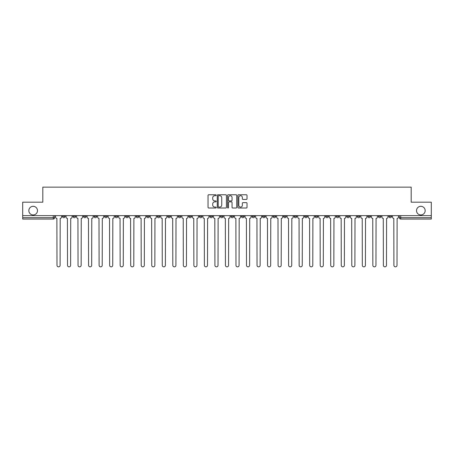 <?xml version="1.0" encoding="UTF-8"?>
<svg xmlns="http://www.w3.org/2000/svg" width="454" height="454" viewBox="0 0 454 454"><rect width="100%" height="100%" fill="white"/><g stroke="black" fill="none" stroke-linecap="round" stroke-linejoin="round"><path stroke-width="0.68" d="M216.2 195.226A0.465 0.465 0 0 0 215.735 194.76L208.698 194.76A0.664 0.664 0 0 0 208.034 195.424L208.034 207.347A0.664 0.664 0 0 0 208.698 208.011L215.735 208.011A0.465 0.465 0 0 0 216.2 207.546A0.465 0.465 0 0 0 215.735 207.086L214.827 207.086A2.122 2.122 0 0 1 212.705 204.964L212.705 203.971A2.122 2.122 0 0 1 214.827 201.848L215.735 201.848A0.465 0.465 0 0 0 216.2 201.389A0.465 0.465 0 0 0 215.735 200.923L214.827 200.923A2.122 2.122 0 0 1 212.705 198.801L212.705 197.808A2.122 2.122 0 0 1 214.827 195.691L215.735 195.691A0.465 0.465 0 0 0 216.2 195.226M416.517 210.633A4.319 4.319 0 0 0 420.841 214.952A4.319 4.319 0 0 0 425.16 210.633A4.319 4.319 0 0 0 420.841 206.315A4.319 4.319 0 0 0 416.517 210.633M28.84 210.633A4.319 4.319 0 0 0 33.159 214.952A4.319 4.319 0 0 0 37.483 210.633A4.319 4.319 0 0 0 33.159 206.315A4.319 4.319 0 0 0 28.84 210.633M346.731 215.627L346.731 216.371L349.432 216.371A1.351 1.351 0 0 1 348.082 217.721A1.351 1.351 0 0 1 346.731 216.371L346.731 215.627M336.204 215.627L336.204 216.371L338.905 216.371A1.351 1.351 0 0 1 337.555 217.721A1.351 1.351 0 0 1 336.204 216.371L336.204 215.627M273.03 215.627L273.03 216.371L275.731 216.371A1.351 1.351 0 0 1 274.381 217.721A1.351 1.351 0 0 1 273.03 216.371L273.03 215.627M262.503 215.627L262.503 216.371L265.198 216.371A1.351 1.351 0 0 1 263.853 217.721A1.351 1.351 0 0 1 262.503 216.371L262.503 215.627M251.97 215.627L251.97 216.371L254.671 216.371A1.351 1.351 0 0 1 253.321 217.721A1.351 1.351 0 0 1 251.97 216.371L251.97 215.627M230.916 215.627L230.916 216.371L233.617 216.371A1.351 1.351 0 0 1 232.266 217.721A1.351 1.351 0 0 1 230.916 216.371L230.916 215.627M209.856 216.371L209.856 215.627L209.856 216.371A1.351 1.351 0 0 0 211.206 217.721A1.351 1.351 0 0 1 209.856 216.371L212.557 216.371A1.351 1.351 0 0 1 211.206 217.721A1.351 1.351 0 0 0 212.557 216.371L212.557 215.627L212.557 216.371M199.329 216.371L199.329 215.627L199.329 216.371A1.351 1.351 0 0 0 200.679 217.721A1.351 1.351 0 0 1 199.329 216.371L202.03 216.371A1.351 1.351 0 0 1 200.679 217.721M188.802 216.371L188.802 215.627L188.802 216.371A1.351 1.351 0 0 0 190.147 217.721A1.351 1.351 0 0 1 188.802 216.371L191.497 216.371A1.351 1.351 0 0 1 190.147 217.721A1.351 1.351 0 0 0 191.497 216.371L191.497 215.627L191.497 216.371M178.269 215.627L178.269 216.371L180.97 216.371A1.351 1.351 0 0 1 179.619 217.721A1.351 1.351 0 0 1 178.269 216.371L178.269 215.627M167.742 215.627L167.742 216.371L170.443 216.371A1.351 1.351 0 0 1 169.092 217.721A1.351 1.351 0 0 1 167.742 216.371L167.742 215.627M157.215 215.627L157.215 216.371L159.91 216.371A1.351 1.351 0 0 1 158.565 217.721A1.351 1.351 0 0 1 157.215 216.371L157.215 215.627M146.682 216.371L146.682 215.627L146.682 216.371A1.351 1.351 0 0 0 148.032 217.721A1.351 1.351 0 0 1 146.682 216.371L149.383 216.371A1.351 1.351 0 0 1 148.032 217.721M125.627 216.371L125.627 215.627L125.627 216.371A1.351 1.351 0 0 0 126.978 217.721A1.351 1.351 0 0 1 125.627 216.371L128.323 216.371A1.351 1.351 0 0 1 126.978 217.721A1.351 1.351 0 0 0 128.323 216.371L128.323 215.627L128.323 216.371M115.095 216.371L115.095 215.627L115.095 216.371A1.351 1.351 0 0 0 116.445 217.721A1.351 1.351 0 0 1 115.095 216.371L117.796 216.371A1.351 1.351 0 0 1 116.445 217.721A1.351 1.351 0 0 0 117.796 216.371L117.796 215.627L117.796 216.371M104.568 216.371L104.568 215.627L104.568 216.371A1.351 1.351 0 0 0 105.918 217.721A1.351 1.351 0 0 1 104.568 216.371L107.269 216.371A1.351 1.351 0 0 1 105.918 217.721A1.351 1.351 0 0 0 107.269 216.371L107.269 215.627L107.269 216.371M94.04 216.371L94.04 215.627L94.04 216.371A1.351 1.351 0 0 0 95.391 217.721A1.351 1.351 0 0 1 94.04 216.371L96.742 216.371A1.351 1.351 0 0 1 95.391 217.721M83.513 216.371L83.513 215.627L83.513 216.371A1.351 1.351 0 0 0 84.858 217.721A1.351 1.351 0 0 1 83.513 216.371L86.209 216.371A1.351 1.351 0 0 1 84.858 217.721A1.351 1.351 0 0 0 86.209 216.371L86.209 215.627L86.209 216.371M72.98 216.371L72.98 215.627L72.98 216.371A1.351 1.351 0 0 0 74.331 217.721A1.351 1.351 0 0 1 72.98 216.371L75.682 216.371A1.351 1.351 0 0 1 74.331 217.721A1.351 1.351 0 0 0 75.682 216.371L75.682 215.627L75.682 216.371M246.363 199.431A0.664 0.664 0 0 0 247.021 198.773L247.021 195.424A0.664 0.664 0 0 0 246.363 194.76L238.543 194.76A0.664 0.664 0 0 0 237.879 195.424L237.879 207.347A0.664 0.664 0 0 0 238.543 208.011L246.363 208.011A0.664 0.664 0 0 0 247.021 207.347L247.021 203.307A0.664 0.664 0 0 0 246.363 202.643L243.015 202.643A0.664 0.664 0 0 0 242.351 203.307L242.351 205.31A1.771 1.771 0 0 1 240.58 207.086A1.771 1.771 0 0 1 238.81 205.31L238.81 197.462A1.771 1.771 0 0 1 240.58 195.691A1.771 1.771 0 0 1 242.351 197.462L242.351 198.773A0.664 0.664 0 0 0 243.015 199.431L246.363 199.431M22.7 215.627L22.7 202.195L42.812 202.195L42.812 187.144L411.188 187.144L411.188 202.195L431.3 202.195L431.3 215.627L22.7 215.627L22.7 217.721L54.622 217.721L54.622 215.627L54.622 217.721A1.351 1.351 0 0 1 53.277 219.072L22.7 219.072L22.7 217.721M226.421 195.424A0.664 0.664 0 0 0 225.757 194.76L217.943 194.76A0.664 0.664 0 0 0 217.279 195.424L217.279 207.347A0.664 0.664 0 0 0 217.943 208.011L225.757 208.011A0.664 0.664 0 0 0 226.421 207.347L226.421 195.424M228.243 194.76L236.057 194.76A0.664 0.664 0 0 1 236.721 195.424L236.721 207.347A0.664 0.664 0 0 1 236.057 208.011L232.715 208.011A0.664 0.664 0 0 1 232.051 207.347L232.051 202.512A0.664 0.664 0 0 0 231.387 201.848L229.168 201.848A0.664 0.664 0 0 0 228.51 202.512L228.51 207.546A0.465 0.465 0 0 1 228.044 208.011A0.465 0.465 0 0 1 227.579 207.546L227.579 195.424A0.664 0.664 0 0 1 228.243 194.76M399.378 215.627L399.378 217.721L431.3 217.721L431.3 219.072L400.723 219.072A1.351 1.351 0 0 1 399.378 217.721A1.351 1.351 0 0 0 400.723 219.072L400.723 215.627M431.3 215.627L431.3 217.721M391.547 215.627L391.547 216.371A1.351 1.351 0 0 1 390.196 217.721A1.351 1.351 0 0 1 388.845 216.371L391.547 216.371M388.845 215.627L388.845 216.371M381.019 215.627L381.019 216.371A1.351 1.351 0 0 1 379.669 217.721A1.351 1.351 0 0 1 378.318 216.371A1.351 1.351 0 0 0 379.669 217.721M378.318 215.627L378.318 216.371L381.019 216.371M370.487 215.627L370.487 216.371A1.351 1.351 0 0 1 369.142 217.721A1.351 1.351 0 0 1 367.791 216.371L370.487 216.371M367.791 215.627L367.791 216.371M359.96 215.627L359.96 216.371A1.351 1.351 0 0 1 358.609 217.721A1.351 1.351 0 0 1 357.258 216.371L359.96 216.371M357.258 215.627L357.258 216.371M349.432 215.627L349.432 216.371M338.905 215.627L338.905 216.371L338.905 215.627M328.373 215.627L328.373 216.371A1.351 1.351 0 0 1 327.022 217.721A1.351 1.351 0 0 1 325.677 216.371L328.373 216.371M325.677 215.627L325.677 216.371M317.845 215.627L317.845 216.371A1.351 1.351 0 0 1 316.495 217.721A1.351 1.351 0 0 1 315.144 216.371L317.845 216.371M315.144 215.627L315.144 216.371M307.318 215.627L307.318 216.371A1.351 1.351 0 0 1 305.968 217.721A1.351 1.351 0 0 1 304.617 216.371L307.318 216.371M304.617 215.627L304.617 216.371M296.785 215.627L296.785 216.371A1.351 1.351 0 0 1 295.435 217.721A1.351 1.351 0 0 1 294.09 216.371L296.785 216.371M294.09 215.627L294.09 216.371M286.258 215.627L286.258 216.371A1.351 1.351 0 0 1 284.908 217.721A1.351 1.351 0 0 1 283.557 216.371L286.258 216.371M283.557 215.627L283.557 216.371M275.731 215.627L275.731 216.371A1.351 1.351 0 0 1 274.381 217.721M265.198 215.627L265.198 216.371M254.671 216.371L254.671 215.627L254.671 216.371A1.351 1.351 0 0 1 253.321 217.721M244.144 215.627L244.144 216.371A1.351 1.351 0 0 1 242.794 217.721A1.351 1.351 0 0 1 241.443 216.371A1.351 1.351 0 0 0 242.794 217.721A1.351 1.351 0 0 0 244.144 216.371L241.443 216.371L241.443 215.627M233.617 216.371L233.617 215.627L233.617 216.371A1.351 1.351 0 0 1 232.266 217.721M223.084 215.627L223.084 216.371A1.351 1.351 0 0 1 221.734 217.721A1.351 1.351 0 0 1 220.383 216.371A1.351 1.351 0 0 0 221.734 217.721M220.383 215.627L220.383 216.371L223.084 216.371M202.03 215.627L202.03 216.371L202.03 215.627M180.97 216.371L180.97 215.627L180.97 216.371A1.351 1.351 0 0 1 179.619 217.721M170.443 216.371L170.443 215.627L170.443 216.371A1.351 1.351 0 0 1 169.092 217.721M159.91 216.371L159.91 215.627L159.91 216.371A1.351 1.351 0 0 1 158.565 217.721M149.383 215.627L149.383 216.371L149.383 215.627M138.856 216.371L138.856 215.627L138.856 216.371A1.351 1.351 0 0 1 137.505 217.721A1.351 1.351 0 0 1 136.155 216.371L138.856 216.371A1.351 1.351 0 0 1 137.505 217.721M136.155 215.627L136.155 216.371M96.742 215.627L96.742 216.371L96.742 215.627M65.155 215.627L65.155 216.371A1.351 1.351 0 0 1 63.804 217.721A1.351 1.351 0 0 1 62.453 216.371A1.351 1.351 0 0 0 63.804 217.721A1.351 1.351 0 0 0 65.155 216.371L65.155 215.627M62.453 215.627L62.453 216.371L65.155 216.371M53.277 215.627L53.277 219.072A1.351 1.351 0 0 0 54.622 217.721M218.669 195.691A0.465 0.465 0 0 0 218.204 196.151L218.204 206.621A0.465 0.465 0 0 0 218.669 207.086L219.628 207.086A2.122 2.122 0 0 0 221.751 204.964L221.751 197.808A2.122 2.122 0 0 0 219.628 195.691L218.669 195.691M232.051 197.496A1.771 1.771 0 0 0 230.28 195.725A1.771 1.771 0 0 0 228.51 197.496L228.51 200.259A0.664 0.664 0 0 0 229.168 200.923L231.387 200.923A0.664 0.664 0 0 0 232.051 200.259L232.051 197.496M55.536 217.046L55.536 215.627L55.536 217.046A1.351 1.351 0 0 0 56.886 218.397L56.988 265.301A1.555 1.555 0 0 0 58.538 266.856A1.555 1.555 0 0 0 60.093 265.301L60.195 218.397A1.351 1.351 0 0 0 61.54 217.046L61.54 215.627L61.54 217.046M56.886 218.397L56.988 265.301M60.093 265.301L60.195 218.397M66.063 217.046L66.063 215.627L66.063 217.046A1.351 1.351 0 0 0 67.413 218.397L67.515 265.301A1.555 1.555 0 0 0 69.065 266.856A1.555 1.555 0 0 0 70.62 265.301L70.722 218.397A1.351 1.351 0 0 0 72.073 217.046L72.073 215.627L72.073 217.046M76.595 217.046L76.595 215.627L76.595 217.046A1.351 1.351 0 0 0 77.94 218.397L78.043 265.301A1.555 1.555 0 0 0 79.598 266.856A1.555 1.555 0 0 0 81.147 265.301L81.249 218.397A1.351 1.351 0 0 0 82.6 217.046L82.6 215.627L82.6 217.046M67.413 218.397L67.515 265.301M70.62 265.301L70.722 218.397M77.94 218.397L78.043 265.301M81.147 265.301L81.249 218.397M87.123 217.046L87.123 215.627L87.123 217.046A1.351 1.351 0 0 0 88.473 218.397L88.575 265.301A1.555 1.555 0 0 0 90.125 266.856A1.555 1.555 0 0 0 91.68 265.301L91.776 218.397A1.351 1.351 0 0 0 93.127 217.046L93.127 215.627L93.127 217.046M97.65 217.046L97.65 215.627L97.65 217.046A1.351 1.351 0 0 0 99 218.397L99.103 265.301A1.555 1.555 0 0 0 100.652 266.856A1.555 1.555 0 0 0 102.207 265.301L102.309 218.397A1.351 1.351 0 0 0 103.66 217.046L103.66 215.627L103.66 217.046M108.177 217.046L108.177 215.627L108.177 217.046A1.351 1.351 0 0 0 109.528 218.397L109.63 265.301A1.555 1.555 0 0 0 111.185 266.856A1.555 1.555 0 0 0 112.734 265.301L112.836 218.397A1.351 1.351 0 0 0 114.187 217.046L114.187 215.627L114.187 217.046M88.473 218.397L88.575 265.301M91.68 265.301L91.776 218.397M99 218.397L99.103 265.301M102.207 265.301L102.309 218.397M109.528 218.397L109.63 265.301M112.734 265.301L112.836 218.397M118.71 217.046L118.71 215.627L118.71 217.046A1.351 1.351 0 0 0 120.06 218.397L120.157 265.301A1.555 1.555 0 0 0 121.712 266.856A1.555 1.555 0 0 0 123.267 265.301L123.363 218.397A1.351 1.351 0 0 0 124.714 217.046L124.714 215.627L124.714 217.046M120.06 218.397L120.157 265.301M123.267 265.301L123.363 218.397M129.237 217.046L129.237 215.627L129.237 217.046A1.351 1.351 0 0 0 130.587 218.397L130.69 265.301A1.555 1.555 0 0 0 132.239 266.856A1.555 1.555 0 0 0 133.794 265.301L133.896 218.397A1.351 1.351 0 0 0 135.247 217.046L135.247 215.627L135.247 217.046M130.587 218.397L130.69 265.301M133.794 265.301L133.896 218.397M139.764 217.046L139.764 215.627L139.764 217.046A1.351 1.351 0 0 0 141.115 218.397L141.217 265.301A1.555 1.555 0 0 0 142.772 266.856A1.555 1.555 0 0 0 144.321 265.301L144.423 218.397A1.351 1.351 0 0 0 145.774 217.046L145.774 215.627L145.774 217.046M141.115 218.397L141.217 265.301M144.321 265.301L144.423 218.397M150.297 217.046L150.297 215.627L150.297 217.046A1.351 1.351 0 0 0 151.647 218.397L151.744 265.301A1.555 1.555 0 0 0 153.299 266.856A1.555 1.555 0 0 0 154.848 265.301L154.95 218.397A1.351 1.351 0 0 0 156.301 217.046L156.301 215.627L156.301 217.046M151.647 218.397L151.744 265.301M154.848 265.301L154.95 218.397M160.824 217.046L160.824 215.627L160.824 217.046A1.351 1.351 0 0 0 162.174 218.397L162.277 265.301A1.555 1.555 0 0 0 163.826 266.856A1.555 1.555 0 0 0 165.381 265.301L165.483 218.397A1.351 1.351 0 0 0 166.828 217.046L166.828 215.627L166.828 217.046M162.174 218.397L162.277 265.301M165.381 265.301L165.483 218.397M171.351 217.046L171.351 215.627L171.351 217.046A1.351 1.351 0 0 0 172.702 218.397L172.804 265.301A1.555 1.555 0 0 0 174.353 266.856A1.555 1.555 0 0 0 175.908 265.301L176.01 218.397A1.351 1.351 0 0 0 177.361 217.046L177.361 215.627L177.361 217.046M172.702 218.397L172.804 265.301M175.908 265.301L176.01 218.397M181.884 217.046L181.884 215.627L181.884 217.046A1.351 1.351 0 0 0 183.229 218.397L183.331 265.301A1.555 1.555 0 0 0 184.886 266.856A1.555 1.555 0 0 0 186.435 265.301L186.537 218.397A1.351 1.351 0 0 0 187.888 217.046L187.888 215.627L187.888 217.046M183.229 218.397L183.331 265.301M186.435 265.301L186.537 218.397M192.411 217.046L192.411 215.627L192.411 217.046A1.351 1.351 0 0 0 193.762 218.397L193.864 265.301A1.555 1.555 0 0 0 195.413 266.856A1.555 1.555 0 0 0 196.968 265.301L197.064 218.397A1.351 1.351 0 0 0 198.415 217.046L198.415 215.627L198.415 217.046M193.762 218.397L193.864 265.301M196.968 265.301L197.064 218.397M202.938 217.046L202.938 215.627L202.938 217.046A1.351 1.351 0 0 0 204.289 218.397L204.391 265.301A1.555 1.555 0 0 0 205.94 266.856A1.555 1.555 0 0 0 207.495 265.301L207.597 218.397A1.351 1.351 0 0 0 208.948 217.046L208.948 215.627L208.948 217.046M204.289 218.397L204.391 265.301M207.495 265.301L207.597 218.397M213.465 217.046L213.465 215.627L213.465 217.046A1.351 1.351 0 0 0 214.816 218.397L214.918 265.301A1.555 1.555 0 0 0 216.473 266.856A1.555 1.555 0 0 0 218.022 265.301L218.124 218.397A1.351 1.351 0 0 0 219.475 217.046L219.475 215.627L219.475 217.046M214.816 218.397L214.918 265.301M218.022 265.301L218.124 218.397M223.998 217.046L223.998 215.627L223.998 217.046A1.351 1.351 0 0 0 225.349 218.397L225.445 265.301A1.555 1.555 0 0 0 227 266.856A1.555 1.555 0 0 0 228.555 265.301L228.651 218.397A1.351 1.351 0 0 0 230.002 217.046L230.002 215.627L230.002 217.046M225.349 218.397L225.445 265.301M228.555 265.301L228.651 218.397M234.525 217.046L234.525 215.627L234.525 217.046A1.351 1.351 0 0 0 235.876 218.397L235.978 265.301A1.555 1.555 0 0 0 237.527 266.856A1.555 1.555 0 0 0 239.082 265.301L239.184 218.397A1.351 1.351 0 0 0 240.535 217.046L240.535 215.627L240.535 217.046M235.876 218.397L235.978 265.301M239.082 265.301L239.184 218.397M245.052 217.046L245.052 215.627L245.052 217.046A1.351 1.351 0 0 0 246.403 218.397L246.505 265.301A1.555 1.555 0 0 0 248.06 266.856A1.555 1.555 0 0 0 249.609 265.301L249.711 218.397A1.351 1.351 0 0 0 251.062 217.046L251.062 215.627L251.062 217.046M246.403 218.397L246.505 265.301M249.609 265.301L249.711 218.397M255.585 217.046L255.585 215.627L255.585 217.046A1.351 1.351 0 0 0 256.936 218.397L257.032 265.301A1.555 1.555 0 0 0 258.587 266.856A1.555 1.555 0 0 0 260.136 265.301L260.238 218.397A1.351 1.351 0 0 0 261.589 217.046L261.589 215.627L261.589 217.046M256.936 218.397L257.032 265.301M260.136 265.301L260.238 218.397M266.112 217.046L266.112 215.627L266.112 217.046A1.351 1.351 0 0 0 267.463 218.397L267.565 265.301A1.555 1.555 0 0 0 269.114 266.856A1.555 1.555 0 0 0 270.669 265.301L270.771 218.397A1.351 1.351 0 0 0 272.116 217.046L272.116 215.627L272.116 217.046M267.463 218.397L267.565 265.301M270.669 265.301L270.771 218.397M276.639 217.046L276.639 215.627L276.639 217.046A1.351 1.351 0 0 0 277.99 218.397L278.092 265.301A1.555 1.555 0 0 0 279.647 266.856A1.555 1.555 0 0 0 281.196 265.301L281.298 218.397A1.351 1.351 0 0 0 282.649 217.046L282.649 215.627L282.649 217.046M277.99 218.397L278.092 265.301M281.196 265.301L281.298 218.397M287.172 217.046L287.172 215.627L287.172 217.046A1.351 1.351 0 0 0 288.517 218.397L288.619 265.301A1.555 1.555 0 0 0 290.174 266.856A1.555 1.555 0 0 0 291.723 265.301L291.826 218.397A1.351 1.351 0 0 0 293.176 217.046L293.176 215.627L293.176 217.046M288.517 218.397L288.619 265.301M291.723 265.301L291.826 218.397M297.699 217.046L297.699 215.627L297.699 217.046A1.351 1.351 0 0 0 299.05 218.397L299.152 265.301A1.555 1.555 0 0 0 300.701 266.856A1.555 1.555 0 0 0 302.256 265.301L302.353 218.397A1.351 1.351 0 0 0 303.703 217.046L303.703 215.627L303.703 217.046M299.05 218.397L299.152 265.301M302.256 265.301L302.353 218.397M308.226 217.046L308.226 215.627L308.226 217.046A1.351 1.351 0 0 0 309.577 218.397L309.679 265.301A1.555 1.555 0 0 0 311.228 266.856A1.555 1.555 0 0 0 312.783 265.301L312.885 218.397A1.351 1.351 0 0 0 314.236 217.046L314.236 215.627L314.236 217.046M309.577 218.397L309.679 265.301M312.783 265.301L312.885 218.397M318.753 217.046L318.753 215.627L318.753 217.046A1.351 1.351 0 0 0 320.104 218.397L320.206 265.301A1.555 1.555 0 0 0 321.761 266.856A1.555 1.555 0 0 0 323.31 265.301L323.413 218.397A1.351 1.351 0 0 0 324.763 217.046L324.763 215.627L324.763 217.046M320.104 218.397L320.206 265.301M323.31 265.301L323.413 218.397M329.286 217.046L329.286 215.627L329.286 217.046A1.351 1.351 0 0 0 330.637 218.397L330.733 265.301A1.555 1.555 0 0 0 332.288 266.856A1.555 1.555 0 0 0 333.843 265.301L333.94 218.397A1.351 1.351 0 0 0 335.29 217.046L335.29 215.627L335.29 217.046M330.637 218.397L330.733 265.301M333.843 265.301L333.94 218.397M339.813 217.046L339.813 215.627L339.813 217.046A1.351 1.351 0 0 0 341.164 218.397L341.266 265.301A1.555 1.555 0 0 0 342.815 266.856A1.555 1.555 0 0 0 344.37 265.301L344.473 218.397A1.351 1.351 0 0 0 345.823 217.046L345.823 215.627L345.823 217.046M341.164 218.397L341.266 265.301M344.37 265.301L344.473 218.397M350.34 217.046L350.34 215.627L350.34 217.046A1.351 1.351 0 0 0 351.691 218.397L351.793 265.301A1.555 1.555 0 0 0 353.348 266.856A1.555 1.555 0 0 0 354.897 265.301L355 218.397A1.351 1.351 0 0 0 356.35 217.046L356.35 215.627L356.35 217.046M351.691 218.397L351.793 265.301M354.897 265.301L355 218.397M360.873 217.046L360.873 215.627L360.873 217.046A1.351 1.351 0 0 0 362.224 218.397L362.32 265.301A1.555 1.555 0 0 0 363.875 266.856A1.555 1.555 0 0 0 365.425 265.301L365.527 218.397A1.351 1.351 0 0 0 366.877 217.046L366.877 215.627L366.877 217.046M362.224 218.397L362.32 265.301M365.425 265.301L365.527 218.397M371.4 217.046L371.4 215.627L371.4 217.046A1.351 1.351 0 0 0 372.751 218.397L372.853 265.301A1.555 1.555 0 0 0 374.402 266.856A1.555 1.555 0 0 0 375.957 265.301L376.06 218.397A1.351 1.351 0 0 0 377.405 217.046L377.405 215.627L377.405 217.046M372.751 218.397L372.853 265.301M375.957 265.301L376.06 218.397M381.928 217.046L381.928 215.627L381.928 217.046A1.351 1.351 0 0 0 383.278 218.397L383.38 265.301A1.555 1.555 0 0 0 384.935 266.856A1.555 1.555 0 0 0 386.485 265.301L386.587 218.397A1.351 1.351 0 0 0 387.937 217.046L387.937 215.627L387.937 217.046M383.278 218.397L383.38 265.301M386.485 265.301L386.587 218.397M392.46 217.046L392.46 215.627L392.46 217.046A1.351 1.351 0 0 0 393.805 218.397L393.907 265.301A1.555 1.555 0 0 0 395.462 266.856A1.555 1.555 0 0 0 397.012 265.301L397.114 218.397A1.351 1.351 0 0 0 398.464 217.046L398.464 215.627L398.464 217.046M393.805 218.397L393.907 265.301M397.012 265.301L397.114 218.397"/></g></svg>
